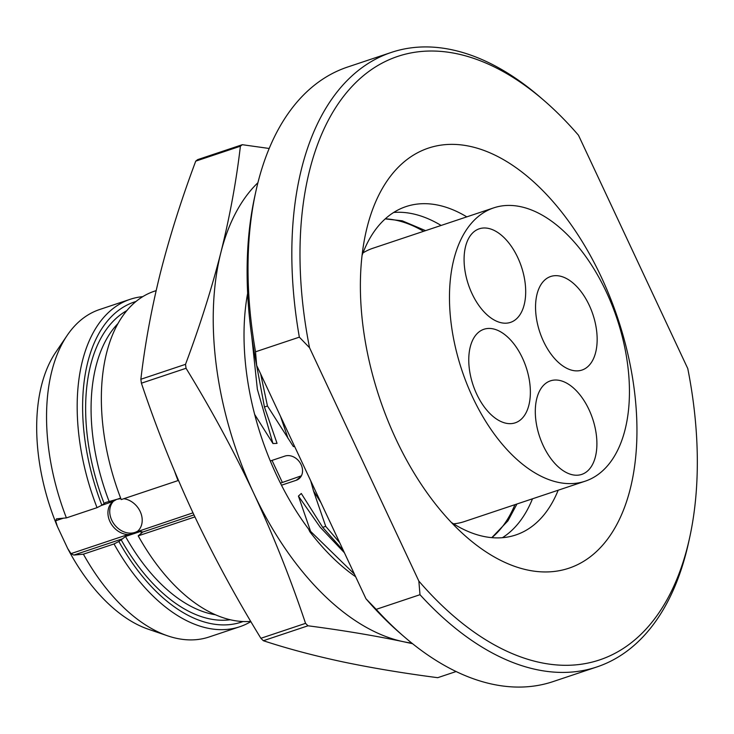 <?xml version="1.0" encoding="UTF-8"?>
<svg xmlns="http://www.w3.org/2000/svg" width="734" height="734" viewBox="0 0 734 734"><rect width="100%" height="100%" fill="white"/><g stroke="black" fill="none" stroke-linecap="round" stroke-linejoin="round"><path stroke-width="1.1" d="M309.546 347.742L418.848 581.08A318.198 180.454 71.5 0 0 689.657 537.618A318.198 180.454 71.5 0 0 687.776 368.578L578.475 135.239A318.198 180.454 -108.5 0 0 543.353 99.925L539.637 96.723A323.997 183.748 -108.5 0 0 391.415 52.389A323.997 183.748 -108.5 0 0 299.344 337.154L309.546 347.742A318.198 180.454 -108.5 0 1 352.384 86.052A318.198 180.454 -108.5 0 1 543.353 99.925M396.021 439.262A221.484 125.606 -108.5 0 1 365.716 233.247A221.484 125.606 -108.5 0 1 467.43 145.837A221.484 125.606 -108.5 0 1 601.302 277.057A221.484 125.606 -108.5 0 1 617.854 522.525A221.484 125.606 -108.5 0 1 467.558 537.912A221.484 125.606 -108.5 0 1 396.021 439.262M299.344 337.154L255.524 351.797L256.661 365.422L365.963 598.76L376.175 609.358L419.995 594.705L418.848 581.08M419.995 594.705A323.997 183.748 71.5 0 0 596.843 666.958A323.997 183.748 71.5 0 0 688.611 542.408L689.657 537.618M376.175 609.358A323.997 183.748 71.5 0 0 404.81 637.277A323.997 183.748 71.5 0 0 553.032 681.611L596.843 666.958M255.524 351.797A323.997 183.748 -108.5 0 1 255.827 191.592A323.997 183.748 -108.5 0 1 347.595 67.042L391.415 52.389M256.661 365.422A318.198 180.454 -108.5 0 1 254.781 196.382L255.827 191.592M365.963 598.76A318.198 180.454 71.5 0 0 401.085 634.075L404.81 637.277M255.533 359.559L264.442 407.012L277.039 443.373L272.965 443.538L254.551 414.26M264.442 407.012L267.46 406.003L260.671 373.973M294.719 446.676L293.371 446.556L267.46 406.003M339.723 542.738L325.722 526.342L313.537 491.028L310.702 480.788M325.722 526.342L322.703 527.351L343.429 550.656M354.421 574.107L310.61 531.388L298.426 496.083L301.279 493.477L322.703 527.351M310.61 531.388L309.794 531.664L308.555 529.021A202.134 114.632 -108.5 0 1 247.642 293.288M281.48 485.211L296.215 480.284L301.004 476.494M270.305 460.97L284.884 456.098A13.542 10.927 51.7 0 1 300.224 462.98A13.542 10.927 51.7 0 1 298.94 478.816A13.542 10.927 51.7 0 1 296.215 480.284M174.628 471.393A172.637 97.906 71.5 0 0 178.023 480.586L178.399 480.284M156.14 290.627L154.424 291.205A172.637 97.906 -108.5 0 0 121.211 499.579L178.023 480.586M120.826 498.588L117.275 499.23L120.642 498.092M56.49 518.865L55.61 520.791L57.335 526.397L67.702 548.537L70.987 553.62L73.813 555.078L122.587 538.774L125.496 536.481L133.45 533.801L137.478 531.388A19.341 15.607 -128.3 0 0 140.561 512.369A19.341 15.607 -128.3 0 0 123.789 498.716M137.056 531.737L192.996 512.837M137.928 530.985A19.341 15.607 51.7 0 1 134.955 532.416A19.341 15.607 51.7 0 1 113.44 523.186A19.341 15.607 51.7 0 1 113.99 500.726M136.047 301.454A168.774 95.714 71.5 0 0 101.861 505.221L105.586 502.496L117.275 499.23M250.744 621.368A172.637 97.906 -108.5 0 1 138.203 535.857L142.745 531.994L140.607 531.434L133.45 533.801M138.203 535.857L194.914 516.901M116.412 499.524L112.669 501.717A19.341 15.607 -128.3 0 0 109.962 521.608A19.341 15.607 -128.3 0 0 128.046 534.545L132.597 534.086M113.073 501.386L101.209 505.552M67.702 548.537A159.095 90.227 -108.5 0 0 148.286 629.212L167.646 635.837A172.637 97.906 71.5 0 1 83.392 554.179L73.813 555.078M57.335 526.397A159.095 90.227 -108.5 0 1 55.72 352.302L67.207 335.355A172.637 97.906 71.5 0 0 66.399 517.901L97.035 507.662A172.637 97.906 -108.5 0 1 130.248 299.279A172.637 97.906 -108.5 0 1 142.8 296.637M56.821 518.8L66.399 517.901M167.646 635.837A172.637 97.906 71.5 0 0 209.071 636.993L239.715 626.753A172.637 97.906 -108.5 0 1 114.027 543.94L118.853 541.499A168.774 95.714 71.5 0 0 243.046 621.533M130.248 299.279L99.613 309.528A172.637 97.906 71.5 0 0 67.207 335.355M83.392 554.179L114.027 543.94M250.881 621.588A172.637 97.906 -108.5 0 1 239.715 626.753M101.861 505.221L97.035 507.662M118.853 541.499L122.587 538.774M412.563 643.709L403.076 641.635C373.918 635.534 342.228 630.249 307.996 625.79L263.341 640.718C287.471 648.645 313.895 655.682 342.631 661.839C371.789 667.949 403.48 673.234 437.712 677.684L456.108 671.537M307.996 625.79A289.178 164.003 -108.5 0 1 305.546 623.359C290.627 578.832 273.351 535.435 253.698 493.175C233.669 450.777 211.126 409.141 186.051 368.275A289.178 164.003 -108.5 0 1 185.518 364.33C199.868 326.006 211.64 288.774 220.851 252.634C229.843 216.383 236.357 180.903 240.394 146.213L195.739 161.141C181.39 199.465 169.609 236.697 160.407 272.837C151.415 309.087 144.901 344.558 140.864 379.258L185.518 364.33M411.82 643.112A251.459 142.607 71.5 0 1 403.076 641.635A251.459 142.607 -108.5 0 1 253.698 493.175A251.459 142.607 -108.5 0 1 220.851 252.634A251.459 142.607 71.5 0 1 257.918 182.711M186.051 368.275L141.405 383.194C156.314 427.729 173.6 471.127 193.253 513.378C213.273 555.785 235.825 597.421 260.891 638.286L305.546 623.359M195.739 161.141A289.178 164.003 71.5 0 1 197.648 159.627L242.303 144.699L269.194 148.479M242.303 144.699A289.178 164.003 71.5 0 0 240.394 146.213M355.641 576.731A203.107 115.183 -108.5 0 1 309.794 531.664M298.426 496.083L320.207 527.241L344.42 552.766M280.498 416.316L288.077 438.492M251.689 335.933L257.359 389.277L272.965 443.538M280.443 483.146L301.399 475.797M282.241 482.201L272.03 460.392M141.405 383.194A289.178 164.003 -108.5 0 1 140.864 379.258M263.341 640.718A289.178 164.003 -108.5 0 1 260.891 638.286M362.064 255.368A173.123 98.182 -108.5 0 1 406.003 206.593A173.123 98.182 -108.5 0 1 466.806 216.869M451.337 522.434A173.123 98.182 71.5 0 0 515.773 534.976A173.123 98.182 71.5 0 0 558.179 490.211M502.405 537.701A173.123 98.182 71.5 0 0 532.489 498.799M393.681 212.456A173.123 98.182 -108.5 0 1 441.116 225.448M492.496 537.132A172.151 97.631 71.5 0 0 514.919 504.671M386.112 218.87A172.151 97.631 -108.5 0 1 423.555 231.32M362.981 252.918A144.112 81.722 -108.5 0 1 372.89 248.257L493.771 207.85A144.112 81.722 -108.5 0 1 606.238 291.756A144.112 81.722 71.5 0 1 585.145 481.201A144.112 81.722 71.5 0 1 472.678 397.296A144.112 81.722 -108.5 0 1 493.771 207.85M453.548 523.837A144.112 81.722 71.5 0 0 464.264 521.608L585.145 481.201M543.243 445.685A49.325 27.975 -108.5 0 1 550.463 380.845A49.325 27.975 -108.5 0 1 588.962 409.563A49.325 27.975 -108.5 0 1 581.741 474.403A49.325 27.975 -108.5 0 1 543.243 445.685M476.705 394.112A49.325 27.975 -108.5 0 1 483.935 329.263A49.325 27.975 -108.5 0 1 522.424 357.981A49.325 27.975 -108.5 0 1 515.204 422.83A49.325 27.975 -108.5 0 1 476.705 394.112M472.026 293.655A49.325 27.975 -108.5 0 1 479.247 228.806A49.325 27.975 -108.5 0 1 517.745 257.524A49.325 27.975 -108.5 0 1 510.525 322.373A49.325 27.975 -108.5 0 1 472.026 293.655M543.49 341.338A49.325 27.975 -108.5 0 1 550.711 276.489A49.325 27.975 -108.5 0 1 589.209 305.206A49.325 27.975 -108.5 0 1 581.989 370.055A49.325 27.975 -108.5 0 1 543.49 341.338M142.763 532.031L193.969 514.91M141.589 533.178A160.067 90.777 -108.5 0 1 140.607 531.434M125.496 536.481A160.067 90.777 71.5 0 0 215.401 614.753M118.036 323.492A160.067 90.777 71.5 0 0 109.283 501.882M70.987 553.62L128.046 534.545M55.61 520.791L63.436 518.176M104.118 503.432A163.93 92.97 -108.5 0 1 126.872 310.583M230.219 619.753A163.93 92.97 -108.5 0 1 121.11 539.719M313.537 491.028L320.997 502.753M491.78 537.646L507.965 520.828L516.956 503.992M425.582 230.641L402.232 220.815L385.231 218.888"/></g></svg>
